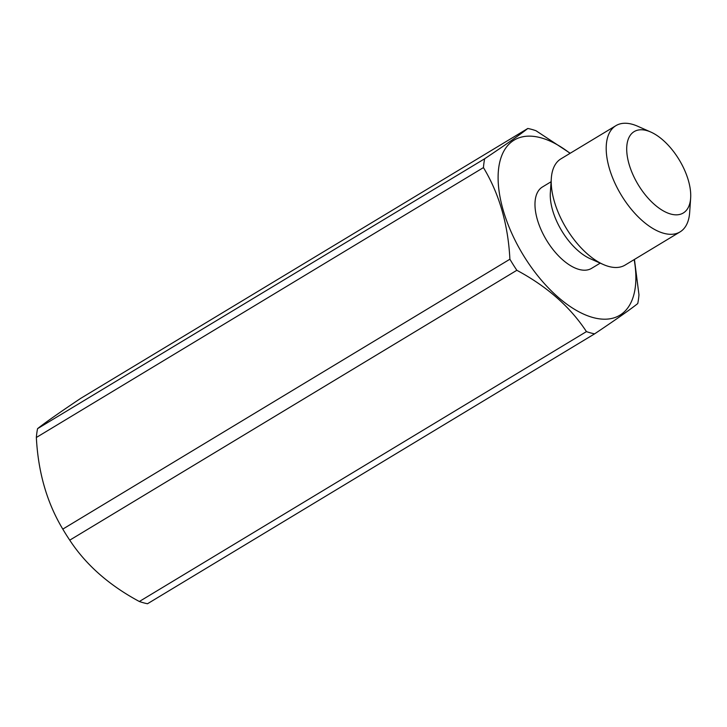 <?xml version="1.0" encoding="UTF-8"?>
<svg xmlns="http://www.w3.org/2000/svg" width="727" height="727" viewBox="0 0 727 727"><rect width="100%" height="100%" fill="white"/><g stroke="black" fill="none" stroke-linecap="round" stroke-linejoin="round"><path stroke-width="1.09" d="M690.65 198.08L689.669 212.438A62.049 31.306 -121.1 0 1 689.505 214.256A62.049 31.306 -121.1 0 1 680.054 231.904A62.049 31.306 -121.1 0 1 631.518 209.521A62.049 31.306 -121.1 0 1 606.463 143.301A62.049 31.306 -121.1 0 1 615.923 125.653A62.049 31.306 -121.1 0 1 637.624 126.216L650.783 132.041A47.528 23.982 -121.1 0 1 690.65 198.08A47.528 23.982 -121.1 0 1 690.523 199.48A47.528 23.982 -121.1 0 1 655.072 205.023A47.528 23.982 -121.1 0 1 626.91 145.127A47.528 23.982 -121.1 0 1 650.783 132.041M680.054 231.904L625.075 265.091A62.049 31.306 -121.1 0 1 603.374 264.528A62.049 31.306 -121.1 0 1 551.32 178.315A62.049 31.306 -121.1 0 1 551.484 176.488A62.049 31.306 -121.1 0 1 560.944 158.84L615.923 125.653M551.32 178.315L550.348 192.664A47.528 23.982 58.9 0 0 590.215 258.712L603.374 264.528M600.22 263.138L591.551 268.363A47.528 23.982 -121.1 0 1 554.365 251.224A47.528 23.982 -121.1 0 1 535.181 200.498A47.528 23.982 -121.1 0 1 542.424 186.984L551.093 181.75M634.171 259.594A102.28 51.608 -121.1 0 1 635.425 286.156A102.28 51.608 -121.1 0 1 559.145 298.088A102.28 51.608 -121.1 0 1 498.549 169.191A102.28 51.608 -121.1 0 1 570.041 153.352M586.444 331.612C570.259 306.939 547.058 286.493 516.842 270.29A115.829 58.442 -121.1 0 1 509.9 259.221C508.1 224.443 499.285 193.9 483.446 167.592A115.829 58.442 -121.1 0 1 483.7 164.938A115.829 58.442 -121.1 0 1 484.655 158.768C506.056 144.437 520.441 134.331 527.811 128.47L80.715 398.36C59.314 412.691 44.929 422.796 37.559 428.657A115.829 58.442 58.9 0 0 36.604 434.819A115.829 58.442 58.9 0 0 36.35 437.481C38.149 472.259 46.964 502.802 62.795 529.111A115.829 58.442 58.9 0 0 69.747 540.17C85.931 564.852 109.132 585.29 139.348 601.502A115.829 58.442 58.9 0 0 147.499 603.746L594.604 333.857A115.829 58.442 -121.1 0 1 586.444 331.612L139.348 601.502M634.435 259.439L638.96 294.735A115.829 58.442 -121.1 0 1 638.715 297.388A115.829 58.442 -121.1 0 1 637.752 303.559C630.382 309.42 616.005 319.526 594.604 333.857M527.811 128.47A115.829 58.442 -121.1 0 1 535.963 130.715L570.213 153.252M484.655 158.768L37.559 428.657M516.842 270.29L69.747 540.17M509.9 259.221L62.795 529.111M483.446 167.592L36.35 437.481"/></g></svg>
